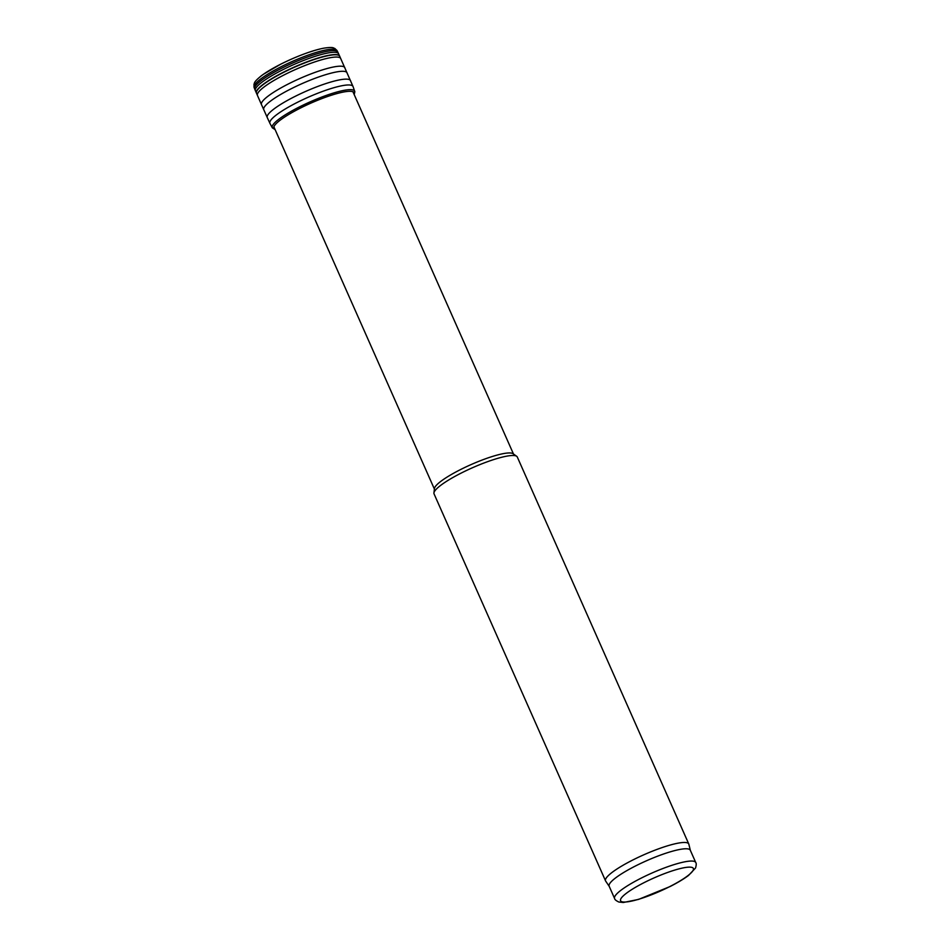 <?xml version="1.0" encoding="UTF-8"?>
<svg xmlns="http://www.w3.org/2000/svg" width="950" height="950" viewBox="0 0 950 950"><rect width="100%" height="100%" fill="white"/><g stroke="black" fill="none" stroke-linecap="round" stroke-linejoin="round"><path stroke-width="1.43" d="M609.199 886.326L605.673 881.101A45.517 8.324 -23.9 0 1 605.542 880.864L434.055 493.881A45.517 8.324 -23.9 0 1 433.936 492.967L434.447 488.537A43.249 7.909 -23.9 0 1 470.891 464.669A43.249 7.909 -23.9 0 1 513.059 453.708L516.681 456.285A45.517 8.324 -23.9 0 1 517.287 456.997L688.774 843.98A45.517 8.324 -23.9 0 1 688.857 844.241L690.353 850.369M433.936 492.967A45.517 8.324 -23.9 0 1 472.293 467.827A45.517 8.324 -23.9 0 1 516.681 456.285M614.591 898.486L609.152 886.207A44.377 8.123 -23.9 0 1 646.439 860.795A44.377 8.123 -23.9 0 1 690.306 850.25L695.744 862.517C696.457 863.301 696.386 865.153 695.519 868.051L688.501 875.461C683.81 878.988 677.659 882.681 670.035 886.552L638.543 899.413L623.307 902.5L618.842 902.025C616.099 900.719 614.686 899.543 614.591 898.486A44.377 8.123 -23.9 0 1 651.878 873.074A44.377 8.123 -23.9 0 1 695.744 862.517M605.542 880.864A45.517 8.324 -23.9 0 1 643.779 854.81A45.517 8.324 -23.9 0 1 688.774 843.98M280.547 64.279A43.118 7.885 156.1 0 0 263.471 74.254A43.118 7.885 156.1 0 0 261.119 75.964C252.854 82.709 254.849 83.125 253.971 84.265L254.066 87.341A45.374 8.301 156.1 0 1 280.998 66.809A45.374 8.301 156.1 0 1 281.164 66.714A45.374 8.301 156.1 0 1 337.012 50.587L334.804 48.45C333.367 48.331 334.4 46.574 323.855 48.165A43.118 7.885 156.1 0 0 321.005 48.759A43.118 7.885 156.1 0 0 281.331 63.887A43.118 7.885 156.1 0 0 280.547 64.279M669.797 886.576A39.829 7.291 -23.9 0 1 620.944 898.617A39.829 7.291 -23.9 0 1 680.2 868.573A39.829 7.291 -23.9 0 1 669.797 886.576M339.661 56.169A45.529 8.336 156.1 0 0 339.613 56.062L337.784 52.048A45.469 8.324 156.1 0 0 281.806 68.186A45.469 8.324 156.1 0 0 281.616 68.281A45.469 8.324 156.1 0 0 254.648 88.908L254.066 87.341M338.604 53.794A45.505 8.324 156.1 0 0 282.589 69.849A45.505 8.324 156.1 0 0 282.352 69.968A45.505 8.324 156.1 0 0 255.384 90.677L254.648 88.908M354.184 94.561L354.849 91.77L353.032 86.521L339.613 56.062A45.529 8.336 156.1 0 0 283.385 72.236A45.529 8.336 156.1 0 0 283.361 72.248A45.529 8.336 156.1 0 0 256.369 92.946A45.529 8.336 156.1 0 0 256.429 93.052M339.72 56.276A45.529 8.336 156.1 0 0 283.694 72.343A45.529 8.336 156.1 0 0 283.456 72.461A45.529 8.336 156.1 0 0 256.464 93.159L255.384 90.677M340.741 58.556A45.541 8.336 156.1 0 0 285.416 74.254A45.541 8.336 156.1 0 0 284.454 74.741A45.541 8.336 156.1 0 0 257.462 95.451L256.464 93.159M344.85 67.699A45.588 8.348 156.1 0 0 289.014 83.624A45.588 8.348 156.1 0 0 288.491 83.885A45.588 8.348 156.1 0 0 261.488 104.643L257.462 95.451M347.059 72.806A45.541 8.336 156.1 0 0 291.567 88.564A45.541 8.336 156.1 0 0 290.759 88.968A45.541 8.336 156.1 0 0 263.779 109.713L261.488 104.643M350.538 80.643A45.553 8.336 156.1 0 0 294.821 96.532A45.553 8.336 156.1 0 0 294.239 96.817A45.553 8.336 156.1 0 0 267.259 117.551L263.779 109.713M353.032 86.521L353.044 86.521A45.458 8.312 156.1 0 0 297.255 102.41A45.458 8.312 156.1 0 0 296.839 102.624A45.458 8.312 156.1 0 0 269.931 123.357L267.259 117.551M354.742 91.307A45.078 8.253 156.1 0 0 298.965 107.16A45.078 8.253 156.1 0 0 272.329 127.834L269.931 123.357M354.065 94.288A43.89 8.027 156.1 0 0 299.891 108.336A43.89 8.027 156.1 0 0 299.856 108.359A43.89 8.027 156.1 0 0 274.989 129.319M513.463 453.993L352.949 91.77M434.387 489.036L273.873 126.813M263.471 74.254L280.654 64.22C295.498 56.834 308.952 51.68 321.005 48.759M337.784 52.048L337.012 50.587M272.329 127.834L275.108 129.604"/></g></svg>
